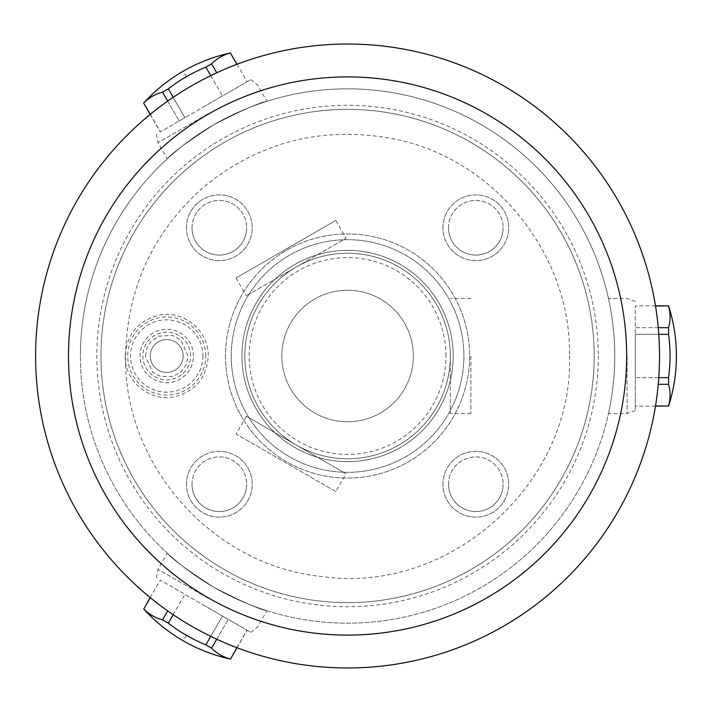 <?xml version="1.0" encoding="UTF-8"?>
<svg xmlns="http://www.w3.org/2000/svg" width="712" height="712" viewBox="0 0 712 712"><rect width="100%" height="100%" fill="white"/><g stroke="black" fill="none" stroke-linecap="round" stroke-linejoin="round"><path stroke-width="0.53" stroke-dasharray="3.56 2.67" d="M658.262 327.689L635.3 327.689L635.3 334.311L635.3 305.857L635.3 327.689L668.568 327.689L668.568 334.311L635.3 334.311L635.3 377.689L635.3 334.311L658.796 334.311M668.568 305.857L655.512 306M658.796 377.689L635.3 377.689L635.3 406L635.3 377.689L668.568 377.689A158.073 158.073 0 0 0 668.568 334.311M668.568 327.689A158.073 79.041 180 0 0 668.568 306M635.3 356L635.3 410.548L635.3 356M668.568 406.143L655.512 406M627.076 356L627.076 413.547L627.076 356M614.741 356C614.954 325.375 608.368 297.963 608.475 298.453C608.279 297.607 614.954 325.117 614.741 356C614.954 325.375 608.368 297.963 608.475 298.453C608.279 297.607 614.954 325.117 614.741 356A267.169 267.169 0 0 0 347.572 88.831A267.169 267.169 0 0 0 80.403 356A267.169 267.169 0 0 1 347.572 88.831A267.169 267.169 0 0 1 614.741 356C614.954 386.589 608.386 413.983 608.475 413.547C608.271 414.42 614.954 386.91 614.741 356C614.954 386.589 608.386 413.983 608.475 413.547C608.271 414.42 614.954 386.91 614.741 356A267.169 267.169 0 0 1 347.572 623.169A267.169 267.169 0 0 1 80.403 356A267.169 267.169 0 0 0 347.572 623.169A267.169 267.169 0 0 0 614.741 356M213.992 124.627C242.65 109.995 260.2 102.252 266.653 101.38C271.236 100.009 242.196 108.091 213.992 124.627C242.65 109.995 260.2 102.252 266.653 101.38C271.236 100.009 242.196 108.091 213.992 124.627C186.989 142.133 171.503 153.463 167.525 158.616C164.045 161.9 185.565 140.78 213.992 124.627C186.989 142.133 171.503 153.463 167.525 158.616C164.045 161.9 185.565 140.78 213.992 124.627M213.992 587.373C186.989 569.867 171.503 558.537 167.525 553.384C164.045 550.1 185.565 571.22 213.992 587.373C186.989 569.867 171.503 558.537 167.525 553.384C164.045 550.1 185.565 571.22 213.992 587.373C242.65 602.005 260.2 609.748 266.653 610.62C271.236 611.991 242.196 603.909 213.992 587.373C242.65 602.005 260.2 609.748 266.653 610.62C271.236 611.991 242.196 603.909 213.992 587.373M594.191 356A246.619 246.619 0 0 1 347.572 602.619A246.619 246.619 0 0 1 100.953 356A246.619 246.619 0 0 1 347.572 109.381A246.619 246.619 0 0 1 594.191 356A246.619 246.619 0 0 0 347.572 109.381A246.619 246.619 0 0 0 100.953 356A246.619 246.619 0 0 0 347.572 602.619A246.619 246.619 0 0 0 594.191 356A246.619 246.619 0 0 1 347.572 602.619A246.619 246.619 0 0 1 100.953 356A246.619 246.619 0 0 1 347.572 109.381A246.619 246.619 0 0 1 594.191 356A246.619 246.619 0 0 0 347.572 109.381A246.619 246.619 0 0 0 100.953 356A246.619 246.619 0 0 0 347.572 602.619A246.619 246.619 0 0 0 594.191 356M442.935 484.24A32.886 32.886 0 0 1 475.812 451.363A32.886 32.886 0 0 1 508.697 484.24A32.886 32.886 0 0 1 475.812 517.126A32.886 32.886 0 0 1 442.935 484.24A32.886 32.886 0 0 0 475.812 517.126A32.886 32.886 0 0 0 508.697 484.24A32.886 32.886 0 0 0 475.812 451.363A32.886 32.886 0 0 0 442.935 484.24A32.886 32.886 0 0 0 475.812 517.126A32.886 32.886 0 0 0 508.697 484.24A32.886 32.886 0 0 0 475.812 451.363A32.886 32.886 0 0 0 442.935 484.24M186.446 484.24A32.886 32.886 0 0 1 219.332 451.363A32.886 32.886 0 0 1 252.217 484.24A32.886 32.886 0 0 1 219.332 517.126A32.886 32.886 0 0 1 186.446 484.24A32.886 32.886 0 0 0 219.332 517.126A32.886 32.886 0 0 0 252.217 484.24A32.886 32.886 0 0 0 219.332 451.363A32.886 32.886 0 0 0 186.446 484.24A32.886 32.886 0 0 0 219.332 517.126A32.886 32.886 0 0 0 252.217 484.24A32.886 32.886 0 0 0 219.332 451.363A32.886 32.886 0 0 0 186.446 484.24M442.935 227.76A32.886 32.886 0 0 1 475.812 194.874A32.886 32.886 0 0 1 508.697 227.76A32.886 32.886 0 0 1 475.812 260.637A32.886 32.886 0 0 1 442.935 227.76A32.886 32.886 0 0 0 475.812 260.637A32.886 32.886 0 0 0 508.697 227.76A32.886 32.886 0 0 0 475.812 194.874A32.886 32.886 0 0 0 442.935 227.76A32.886 32.886 0 0 0 475.812 260.637A32.886 32.886 0 0 0 508.697 227.76A32.886 32.886 0 0 0 475.812 194.874A32.886 32.886 0 0 0 442.935 227.76M186.446 227.76A32.886 32.886 0 0 1 219.332 194.874A32.886 32.886 0 0 1 252.217 227.76A32.886 32.886 0 0 1 219.332 260.637A32.886 32.886 0 0 1 186.446 227.76A32.886 32.886 0 0 0 219.332 260.637A32.886 32.886 0 0 0 252.217 227.76A32.886 32.886 0 0 0 219.332 194.874A32.886 32.886 0 0 0 186.446 227.76A32.886 32.886 0 0 0 219.332 260.637A32.886 32.886 0 0 0 252.217 227.76A32.886 32.886 0 0 0 219.332 194.874A32.886 32.886 0 0 0 186.446 227.76M205.741 356A39.018 39.018 0 0 0 166.724 316.982A39.018 39.018 0 0 0 127.697 356A39.018 39.018 0 0 0 166.724 395.018A39.018 39.018 0 0 0 205.741 356M231.249 356A116.323 116.323 0 0 0 347.572 472.323A116.323 116.323 0 0 0 463.895 356A116.323 116.323 0 0 0 347.572 239.677A116.323 116.323 0 0 0 231.249 356A116.323 116.323 0 0 0 347.572 472.323A116.323 116.323 0 0 0 463.895 356A116.323 116.323 0 0 0 347.572 239.677A116.323 116.323 0 0 0 231.249 356M190.585 356A23.87 23.87 0 0 0 166.724 332.13A23.87 23.87 0 0 0 142.854 356A23.87 23.87 0 0 0 166.724 379.87A23.87 23.87 0 0 0 190.585 356M150.276 356A16.438 16.438 0 0 0 166.724 372.438A16.438 16.438 0 0 0 183.162 356A16.438 16.438 0 0 0 166.724 339.562A16.438 16.438 0 0 0 150.276 356A16.438 16.438 0 0 0 166.724 372.438A16.438 16.438 0 0 0 183.162 356A16.438 16.438 0 0 0 166.724 339.562A16.438 16.438 0 0 0 150.276 356M448.498 484.24A27.323 27.323 0 0 1 475.812 456.917A27.323 27.323 0 0 1 503.135 484.24A27.323 27.323 0 0 0 475.812 456.917A27.323 27.323 0 0 0 448.498 484.24A27.323 27.323 0 0 0 475.812 511.563A27.323 27.323 0 0 0 503.135 484.24A27.323 27.323 0 0 1 475.812 511.563A27.323 27.323 0 0 1 448.498 484.24A27.323 27.323 0 0 1 475.812 456.917A27.323 27.323 0 0 1 503.135 484.24A27.323 27.323 0 0 1 475.812 511.563A27.323 27.323 0 0 1 448.498 484.24M192.009 484.24A27.323 27.323 0 0 1 219.332 456.917A27.323 27.323 0 0 1 246.655 484.24A27.323 27.323 0 0 0 219.332 456.917A27.323 27.323 0 0 0 192.009 484.24A27.323 27.323 0 0 0 219.332 511.563A27.323 27.323 0 0 0 246.655 484.24A27.323 27.323 0 0 1 219.332 511.563A27.323 27.323 0 0 1 192.009 484.24A27.323 27.323 0 0 1 219.332 456.917A27.323 27.323 0 0 1 246.655 484.24A27.323 27.323 0 0 1 219.332 511.563A27.323 27.323 0 0 1 192.009 484.24M448.498 227.76A27.323 27.323 0 0 1 475.812 200.437A27.323 27.323 0 0 1 503.135 227.76A27.323 27.323 0 0 0 475.812 200.437A27.323 27.323 0 0 0 448.498 227.76A27.323 27.323 0 0 0 475.812 255.083A27.323 27.323 0 0 0 503.135 227.76A27.323 27.323 0 0 1 475.812 255.083A27.323 27.323 0 0 1 448.498 227.76A27.323 27.323 0 0 1 475.812 200.437A27.323 27.323 0 0 1 503.135 227.76A27.323 27.323 0 0 1 475.812 255.083A27.323 27.323 0 0 1 448.498 227.76M192.009 227.76A27.323 27.323 0 0 1 219.332 200.437A27.323 27.323 0 0 1 246.655 227.76A27.323 27.323 0 0 0 219.332 200.437A27.323 27.323 0 0 0 192.009 227.76A27.323 27.323 0 0 0 219.332 255.083A27.323 27.323 0 0 0 246.655 227.76A27.323 27.323 0 0 1 219.332 255.083A27.323 27.323 0 0 1 192.009 227.76A27.323 27.323 0 0 1 219.332 200.437A27.323 27.323 0 0 1 246.655 227.76A27.323 27.323 0 0 1 219.332 255.083A27.323 27.323 0 0 1 192.009 227.76M225.499 356A122.072 122.072 0 0 0 347.572 478.072A122.072 122.072 0 0 0 469.653 356A122.072 122.072 0 0 0 347.572 233.928A122.072 122.072 0 0 0 225.499 356A122.072 122.072 0 0 0 347.572 478.072A122.072 122.072 0 0 0 469.653 356A122.072 122.072 0 0 0 347.572 233.928A122.072 122.072 0 0 0 225.499 356A122.072 122.072 0 0 1 347.572 233.928A122.072 122.072 0 0 1 469.653 356A122.072 122.072 0 0 1 347.572 478.072A122.072 122.072 0 0 1 225.499 356M244.812 356A102.759 102.759 0 0 0 347.572 458.759A102.759 102.759 0 0 0 450.331 356A102.759 102.759 0 0 1 347.572 458.759A102.759 102.759 0 0 1 244.812 356A102.759 102.759 0 0 0 347.572 458.759A102.759 102.759 0 0 0 450.331 356A102.759 102.759 0 0 0 347.572 253.241A102.759 102.759 0 0 0 244.812 356A102.759 102.759 0 0 1 347.572 253.241A102.759 102.759 0 0 1 450.331 356A102.759 102.759 0 0 0 347.572 253.241A102.759 102.759 0 0 0 244.812 356A102.759 102.759 0 0 1 347.572 253.241A102.759 102.759 0 0 1 450.331 356A102.759 102.759 0 0 1 347.572 458.759A102.759 102.759 0 0 1 244.812 356M445.979 356A98.398 98.398 0 0 0 347.572 257.602A98.398 98.398 0 0 0 249.173 356A98.398 98.398 0 0 0 347.572 454.398A98.398 98.398 0 0 0 445.979 356M413.343 356A65.762 65.762 0 0 1 347.572 421.762A65.762 65.762 0 0 1 281.81 356A65.762 65.762 0 0 1 347.572 290.238A65.762 65.762 0 0 1 413.343 356A65.762 65.762 0 0 1 347.572 421.762A65.762 65.762 0 0 1 281.81 356A65.762 65.762 0 0 1 347.572 290.238A65.762 65.762 0 0 1 413.343 356M659.543 356A311.972 311.972 0 0 0 347.572 44.028A311.972 311.972 0 0 0 35.6 356A311.972 311.972 0 0 0 347.572 667.972A311.972 311.972 0 0 0 659.543 356M207.824 598.053L157.984 569.28L207.824 598.053M203.712 605.173L250.953 632.452L203.712 605.173M173.185 614.678L184.933 594.333L160.414 580.173L222.491 616.022L184.933 594.333L168.299 623.142A158.073 158.073 0 0 0 205.857 644.832L222.491 616.022L228.232 619.333L222.491 616.022L210.743 636.368M143.646 608.911L150.303 597.688M236.9 647.689L247.011 630.173L228.232 619.333L247.144 630.245L230.501 659.063M143.78 608.991A158.073 79.041 120 0 0 162.559 619.832L168.299 623.142M162.559 619.832L167.712 610.905M216.751 639.216L228.232 619.333L211.597 648.143L205.857 644.832M211.597 648.143A158.073 79.041 -60 0 0 230.377 658.992M207.824 113.947L157.984 142.72L207.824 113.947M203.712 106.827L250.953 79.548L203.712 106.827M210.743 75.632L222.491 95.978L247.011 81.827L184.933 117.667L222.491 95.978L205.857 67.168A158.073 158.073 0 0 0 168.299 88.858L184.933 117.667L179.193 120.978L184.933 117.667L173.185 97.322M230.501 52.937L236.9 64.311M150.303 114.312L160.414 131.827L179.193 120.978L160.289 131.898L143.646 103.089M230.377 53.008A158.073 79.041 -120 0 0 211.597 63.858L205.857 67.168M211.597 63.858L216.751 72.784M167.712 101.095L179.193 120.978L162.559 92.168L168.299 88.858M162.559 92.168A158.073 79.041 60 0 0 143.78 103.009M668.568 406A158.073 79.041 0 0 0 668.568 384.311L668.568 377.689M668.568 384.311L658.262 384.311M453.206 356A105.634 105.634 0 0 0 347.572 250.366A105.634 105.634 0 0 0 241.938 356A105.634 105.634 0 0 0 347.572 461.634A105.634 105.634 0 0 0 453.206 356A105.634 105.634 0 0 1 347.572 461.634A105.634 105.634 0 0 1 241.938 356A105.634 105.634 0 0 1 347.572 250.366A105.634 105.634 0 0 1 453.206 356M450.331 356L450.331 413.547L450.331 356M470.881 356L470.881 413.547L470.881 356M335.752 220.435L236.081 277.983L335.752 220.435L346.032 238.235L246.361 295.783L346.032 238.235M236.081 277.983L246.361 295.783M246.361 416.217L346.032 473.765L246.361 416.217L236.081 434.017L335.752 491.565L346.032 473.765M335.752 491.565L236.081 434.017M598.303 356A250.731 250.731 0 0 1 347.572 606.731A250.731 250.731 0 0 1 96.841 356A250.731 250.731 0 0 1 347.572 105.269A250.731 250.731 0 0 1 598.303 356M193.433 356A26.718 26.718 0 0 0 166.724 329.282A26.718 26.718 0 0 0 140.006 356A26.718 26.718 0 0 0 166.724 382.718A26.718 26.718 0 0 0 193.433 356M202.893 356A36.17 36.17 0 0 1 166.724 392.17A36.17 36.17 0 0 1 130.545 356A36.17 36.17 0 0 1 166.724 319.83A36.17 36.17 0 0 1 202.893 356M186.33 635.282L183.162 640.773M186.33 76.718L183.162 71.227M655.494 305.857L635.3 305.857M635.3 410.548L627.076 413.547L608.475 413.547M635.3 301.452L627.076 298.453L608.475 298.453M569.529 356C573.374 483.644 449.664 594.44 323.221 576.613C213.849 566.939 123.238 465.773 125.615 356C126.923 288.387 152.858 232.13 203.427 187.22C258.99 141.875 322.047 125.686 392.588 138.653C493.167 157.566 571.407 253.668 569.529 356M145.346 356L147.099 347.509L151.14 341.368L158.847 336.126L172.357 335.388L180.857 339.971L188.093 356L186.339 364.491L180.599 372.251L173.007 376.425L160.431 376.425L152.582 372.029L145.346 356M125.205 356C124.351 381.356 150.481 402.636 175.134 396.655C195.755 390.906 206.783 377.351 208.233 356C209.07 330.893 183.447 309.693 158.936 315.22C137.968 320.765 126.718 334.355 125.205 356M250.953 632.452L257.655 626.827L266.955 610.718M156.471 577.895L157.984 569.28L167.284 553.171M150.188 597.591L160.289 580.102M237.043 647.733L247.144 630.245M156.471 134.105L157.984 142.72L167.284 158.829M250.953 79.548L257.655 85.173L266.955 101.282M237.043 64.267L247.144 81.755M150.188 114.41L160.289 131.898M655.494 406.143L635.3 406.143M470.881 413.547L450.331 413.547M470.881 298.453L450.331 298.453"/><path stroke-width="1.07" d="M658.796 334.311L668.568 334.311L668.568 327.689L658.262 327.689M655.512 306L668.568 305.857L655.494 305.857M668.568 334.311A158.073 158.073 0 0 1 668.568 377.689L658.796 377.689M668.568 306A158.073 79.041 180 0 1 668.568 327.689M659.543 356A311.972 311.972 0 0 0 347.572 44.028A311.972 311.972 0 0 0 35.6 356A311.972 311.972 0 0 0 347.572 667.972A311.972 311.972 0 0 0 659.543 356M626.667 356A279.095 279.095 0 0 1 347.572 635.095A279.095 279.095 0 0 1 68.486 356A279.095 279.095 0 0 1 347.572 76.905A279.095 279.095 0 0 1 626.667 356M210.743 636.368L205.857 644.832A158.073 158.073 0 0 1 168.299 623.142L162.559 619.832A158.073 79.041 120 0 1 143.78 608.991L150.188 597.591M143.78 608.991L150.303 597.688M168.299 623.142L173.185 614.678M162.559 619.832L167.712 610.905M205.857 644.832L211.597 648.143L216.751 639.216M236.9 647.689L230.501 659.063L237.043 647.733M230.377 658.992A158.073 79.041 -60 0 1 211.597 648.143M173.185 97.322L168.299 88.858A158.073 158.073 0 0 1 205.857 67.168L211.597 63.858A158.073 79.041 -120 0 1 230.377 53.008L237.043 64.267M230.377 53.008L236.9 64.311M205.857 67.168L210.743 75.632M211.597 63.858L216.751 72.784M168.299 88.858L162.559 92.168L167.712 101.095M150.303 114.312L143.646 103.089L150.188 114.41M143.78 103.009A158.073 79.041 60 0 1 162.559 92.168M668.568 377.689L668.568 384.311A158.073 79.041 0 0 1 668.568 406L655.494 406.143M668.568 406L655.512 406M668.568 384.311L658.262 384.311M668.568 406.143A164.41 164.41 0 0 0 668.568 305.857M143.646 608.911A164.41 164.41 0 0 0 230.501 659.063M230.501 52.937A164.41 164.41 0 0 0 143.646 103.089"/></g></svg>
